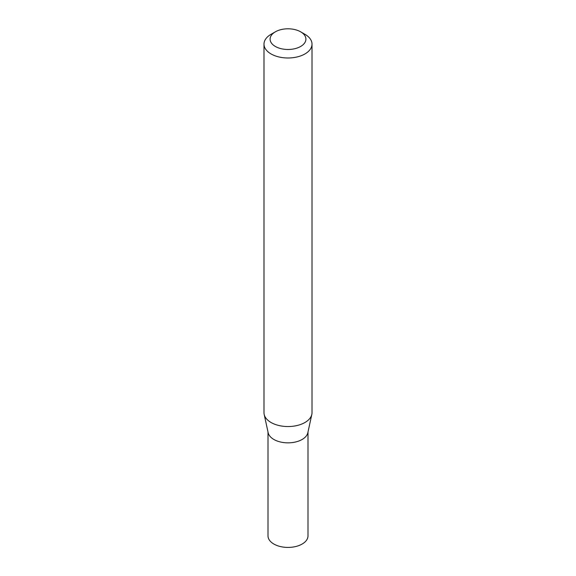 <?xml version="1.0" encoding="UTF-8"?>
<svg xmlns="http://www.w3.org/2000/svg" width="576" height="576" viewBox="0 0 576 576"><rect width="100%" height="100%" fill="white"/><g stroke="black" fill="none" stroke-linecap="round" stroke-linejoin="round"><path stroke-width="0.86" d="M312.012 44.122L312.012 412.675A24.012 13.867 180 0 1 311.825 414.403L307.836 432.742A19.994 11.542 180 0 1 294.48 442.224A19.994 11.542 180 0 1 273.866 439.466A19.994 11.542 180 0 1 268.164 432.742L264.175 414.403A24.012 13.867 180 0 1 263.988 412.675L263.988 44.122A24.012 13.867 180 0 1 271.022 34.322L275.335 31.831A17.914 10.346 0 0 0 275.335 46.454A17.914 10.346 0 0 0 300.665 46.454A17.914 10.346 0 0 0 300.665 31.831L304.978 34.322A24.012 13.867 180 0 1 312.012 44.122A24.012 13.867 180 0 1 297.187 56.93A24.012 13.867 180 0 1 271.022 53.928A24.012 13.867 180 0 1 263.988 44.122M307.994 432.029L307.994 535.882A19.994 11.542 180 0 1 295.654 546.545A19.994 11.542 180 0 1 273.866 544.039A19.994 11.542 180 0 1 268.006 535.882L268.006 432.029M311.825 414.403A24.012 13.867 180 0 1 295.783 425.794A24.012 13.867 180 0 1 271.022 422.482A24.012 13.867 180 0 1 264.175 414.403M304.978 34.322L300.665 31.831A17.914 10.346 0 0 0 275.335 31.831"/></g></svg>
